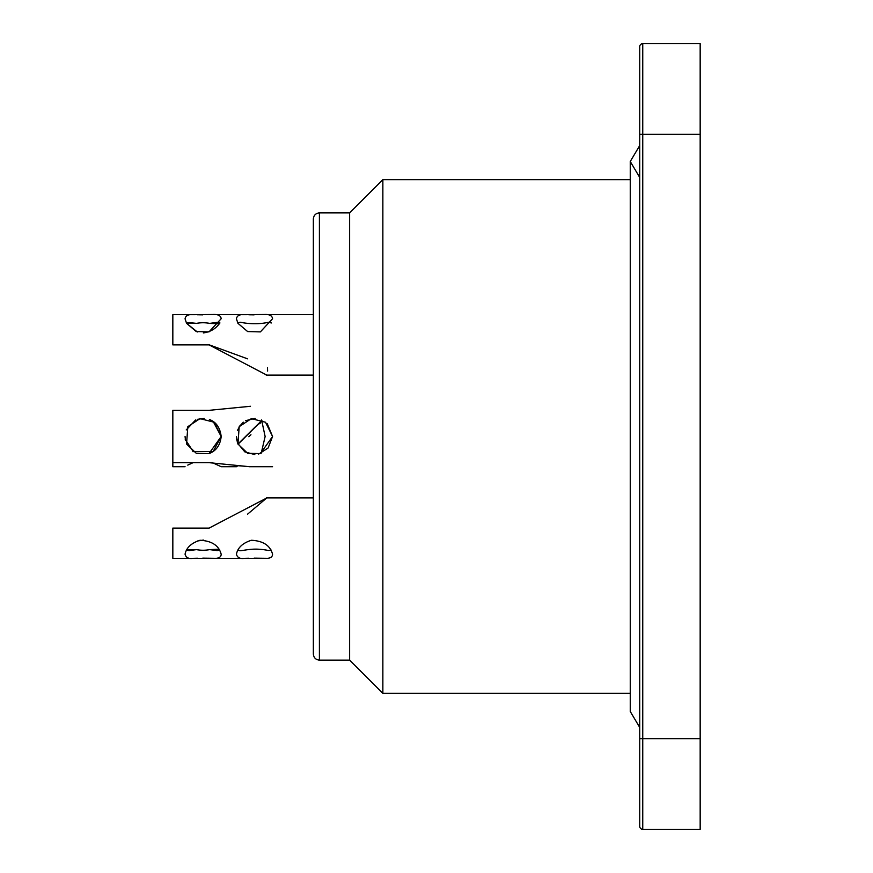 <?xml version="1.0" encoding="UTF-8"?>
<svg xmlns="http://www.w3.org/2000/svg" width="873" height="873" viewBox="0 0 873 873"><rect width="100%" height="100%" fill="white"/><g stroke="black" fill="none" stroke-linecap="round" stroke-linejoin="round"><path stroke-width="1.31" d="M639.723 826.327L639.723 46.673A3.023 3.023 -45.4 0 1 642.746 43.65L700.168 43.65L642.746 43.65L642.746 829.35A3.023 3.023 0 0 1 639.723 826.327M700.168 43.65L700.168 829.35L642.746 829.35M639.723 177.437L630.251 161.505L639.723 145.573M313.352 654.073L313.352 218.927C313.734 215.271 315.753 213.263 319.398 212.881L319.398 660.119C315.753 659.737 313.734 657.729 313.352 654.073M319.398 660.119L349.615 660.119L349.615 212.881L319.398 212.881M349.615 660.119L382.865 693.358L382.865 179.642L349.615 212.881M209.367 323.316A18.137 9.068 180 0 0 196.469 323.37L186.604 323.37L196.469 323.37L189.157 322.563L186.418 323.075M192.289 314.684L172.832 314.684L172.832 344.9L209.105 344.9L266.811 375.117M221.185 318.732L208.996 331.904L196.272 331.565L186.56 323.316L185.065 318.841C185.534 315.666 188.197 314.28 193.053 314.673L212.794 314.509C217.999 314.193 220.804 315.6 221.185 318.732M219.974 322.955L217.093 322.377L209.411 323.414M209.367 323.37L219.45 323.861M272.562 318.732L260.372 331.904L247.648 331.565L237.936 323.316L236.441 318.841C236.91 315.666 239.573 314.28 244.429 314.673L264.159 314.509C269.375 314.193 272.169 315.6 272.562 318.732M271.35 322.955L268.524 322.29C259.565 324.232 250.147 324.221 240.271 322.246L237.674 322.89M250.475 406.283L209.105 410.332L172.832 410.332L172.832 462.668L209.105 462.668L249.089 466.651M209.629 453.393C216.406 450.577 220.258 444.946 221.185 436.5L208.996 453.622L196.272 453.316L186.56 444.019L187.815 426.679L199.993 418.625L214.18 422.259L221.185 436.5C220.072 427.661 216.144 421.997 209.411 419.52M261.584 419.946L265.13 436.5L261.234 453.185M258.583 454.135L268.109 448.002L272.562 436.5L260.372 453.622L247.648 453.316L237.936 444.019L239.191 426.679L251.369 418.625L265.556 422.259L272.562 436.5L267.269 423.743M240.184 425.282L237.38 430.596M237.565 443.146L244.811 451.865L254.818 454.582M202.732 314.858L197.44 314.782M195.181 314.706L190.216 314.684M186.626 323.37L197.309 331.969M203.354 332.94C210.186 331.947 215.478 328.914 219.21 323.839M267.465 367.566L267.618 371.069M266.341 375.117L313.352 375.117L266.276 375.259M247.594 358.847L209.411 344.9M254.108 314.858L248.805 314.782M246.557 314.706L241.592 314.684M186.32 550.143L189.037 550.612L196.469 549.63L186.626 549.63M219.232 549.204L209.269 549.695A18.137 9.068 -0 0 1 196.469 549.63M266.942 497.883L209.105 528.1L172.832 528.1L172.832 558.316L192.857 558.316M221.185 554.268C221.065 557.334 218.414 558.687 213.252 558.316L192.857 558.382C188.47 558.949 185.884 557.541 185.065 554.159C186.364 547.666 191.34 543.028 199.993 540.267C211.844 540.878 218.905 545.549 221.185 554.268M219.21 549.161L209.64 549.63L217.082 550.579L219.81 550.077M272.562 554.268C272.431 557.334 269.79 558.687 264.628 558.316L244.233 558.382C239.846 558.949 237.249 557.541 236.441 554.159C237.74 547.666 242.716 543.028 251.369 540.267C263.209 540.878 270.281 545.549 272.562 554.268M237.652 550.219L240.293 550.732C247.212 550.034 254.043 547.666 268.382 550.47L271.165 550.045M172.832 462.668L172.832 466.717L185.065 466.717M213.143 451.472L192.813 451.614M187.76 465.113L193.075 462.668M209.378 462.668L212.543 462.734L221.185 466.717L236.441 466.717M213.241 421.594L221.185 436.5L213.198 451.439L209.411 451.505M237.936 444.008L261.867 420.415M250.955 434.765L248.816 436.707M259.816 423.798L261.824 420.328M261.922 420.513L238.045 444.226M238.329 465.549L236.441 466.586L238.307 465.549M193.228 451.614L185.24 439.359M186.233 429.931L195.617 419.968M204.195 418.451L197.2 419.346M185.065 436.5L185.513 440.527M250.475 466.717L238.034 465.713M236.441 436.5L237.38 442.404M237.991 443.975L236.594 439.174M239.191 426.722L243.316 422.183M245.629 420.655L255.178 418.418M203.354 540.06L197.309 541.031M193.053 558.327L197.44 558.218M202.732 558.142L216.122 558.316M247.594 514.153L266.811 497.883M244.429 558.327L248.805 558.218M254.108 558.142L267.487 558.316M639.723 738.689L700.168 738.689M700.168 134.311L639.723 134.311M639.723 727.427L630.251 711.495L630.251 161.505M630.251 179.642L382.865 179.642M630.251 693.358L382.865 693.358M216.122 314.684L243.654 314.684M267.487 314.684L313.352 314.684M249.089 466.717L272.562 466.717M213.263 558.316L244.233 558.316M266.494 497.883L313.352 497.883M172.832 558.316L190.216 558.316M212.794 558.316L241.592 558.316"/></g></svg>
